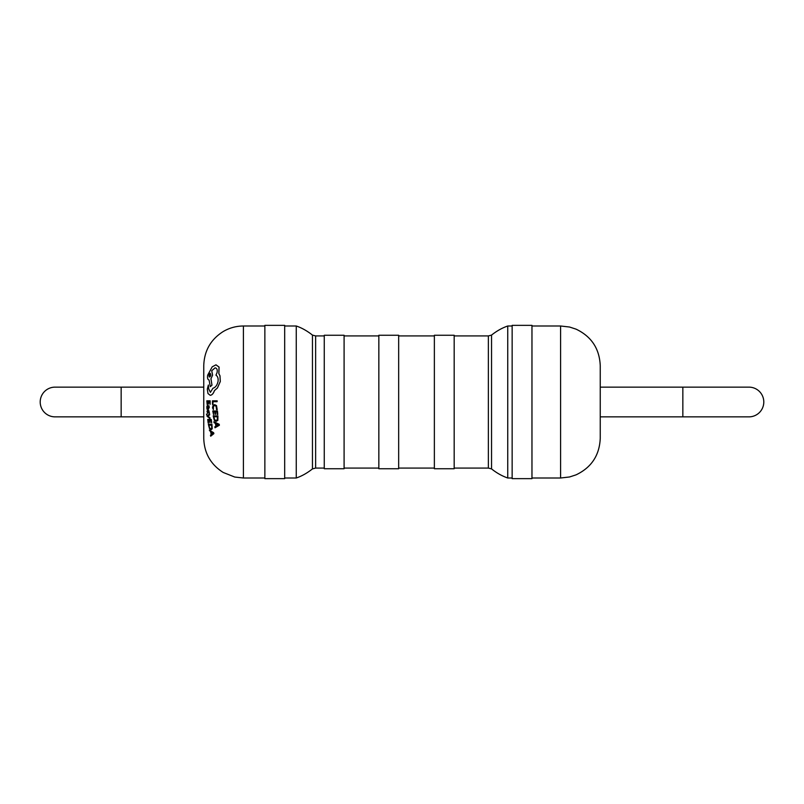 <?xml version="1.0" encoding="UTF-8"?>
<svg xmlns="http://www.w3.org/2000/svg" width="804" height="804" viewBox="0 0 804 804"><rect width="100%" height="100%" fill="white"/><g stroke="black" fill="none" stroke-linecap="round" stroke-linejoin="round"><path stroke-width="1.21" d="M600.246 387.136L748.936 387.136A14.864 14.864 0 0 1 763.8 402A14.864 14.864 0 0 1 748.936 416.864A14.864 14.864 0 0 0 763.8 402M55.064 416.864L121.153 416.864L121.153 387.136L55.064 387.136A14.864 14.864 0 0 0 40.2 402A14.864 14.864 0 0 0 55.064 416.864A14.864 14.864 0 0 1 40.2 402M210.135 404.281L210.166 400.814L210.135 404.281L209.693 401.688L208.568 401.688L208.206 404.09L208.186 401.688L207.151 401.688L208.236 401.688M207.151 401.688L207.161 404.432L206.819 400.814L210.166 400.814M217.1 401.688L212.949 401.688L212.477 404.362L212.467 400.814L217.15 400.814L217.1 401.688L217.15 400.814M560.599 326.002L560.599 477.998L569.554 476.973L576.056 474.852C591.422 467.526 599.482 455.355 600.246 438.341L600.246 365.659C599.482 348.645 591.422 336.474 576.056 329.148L569.554 327.027L560.599 326.002L531.967 326.002M531.967 402L531.967 325.349L512.148 325.349L512.148 478.651L531.967 478.651L531.967 402M454.18 402L454.18 335.258L434.361 335.258L434.361 468.742L454.18 468.742L454.18 402M398.663 402L398.663 335.258L378.845 335.258L378.845 468.742L398.663 468.742L398.663 402M344.092 402L344.092 335.258L324.263 335.258L324.263 468.742L344.092 468.742L344.092 402M284.686 402L284.686 325.349L264.858 325.349L264.858 478.651L284.686 478.651L284.686 402M210.286 395.317C212.055 395.086 213.452 393.508 214.477 390.583L217.432 388L220.306 381.508L219.994 375.769L218.879 373.669L219.08 367.076L216.005 364.835L219.03 367.076L218.829 373.669L219.944 375.769L220.266 381.508L217.381 388L214.427 390.583C213.412 393.498 212.015 395.076 210.236 395.317L210.286 395.317M210.427 392.352L208.718 388.915L208.357 384.995L208.668 388.915L210.377 392.352L212.959 388.242C215.462 387.478 217.15 385.247 218.015 381.558C218.437 378.473 217.753 376.332 215.954 375.156L217.06 372.624C217.603 369.78 216.949 368.182 215.1 367.84L211.713 370.704L212.537 375.197L210.939 378.784L212.588 375.197L211.764 370.704L215.15 367.84M210.939 378.784L211.944 385.186L210.306 386.664L211.985 385.186L210.99 378.784M203.754 402L203.754 365.659C204.226 350.845 210.718 339.469 223.221 331.529C229.452 327.881 236.185 326.042 243.401 326.002L243.401 477.998L234.758 477.043L223.221 472.471C210.718 464.531 204.226 453.154 203.754 438.341L203.754 402M212.97 404.362L212.99 401.688M208.588 404.09L208.618 401.688M207.161 404.432L207.201 401.688M207.432 415.799L206.397 414.09M209.673 414.854L209.553 413.909L209.673 414.854L207.824 416.211L209.944 417.648L209.995 418.522L207.11 416.341L206.698 414.09M208.377 409.095L206.96 409.095L206.839 406.754L207.412 405.236L208.326 408.251L208.95 405.708L209.231 407.357L208.427 409.095L209.281 407.357L208.588 405.708M208.377 408.251L207.412 405.236M216.547 405.608L214.618 404.633L216.497 405.608L217.211 409.668L216.497 405.608M217.211 409.668L216.537 409.668L216.125 406.251L214.678 405.548L213.402 406.201L213.392 409.668L213.452 406.201L214.718 405.548M217.773 414.472L217.472 411.015L217.773 414.472L217.201 414.472M217.733 414.472L217.15 414.472L216.959 411.879M216.919 411.879L215.361 411.879L215.572 414.281L215.412 411.879M215.572 414.281L215.03 414.281L214.819 411.879L213.311 411.879L213.542 414.623L213.351 411.879M216.216 421.366L214.336 420.351L213.171 415.899L217.884 415.899L217.804 420.351L216.216 421.366L217.854 420.351L217.934 415.899L213.221 415.899M219.351 425.226L215 427.788L219.402 425.226L219.211 424.301L213.964 421.738L219.211 424.301L219.402 425.226M207.744 412.613L207.472 410.231L207.693 412.613L208.688 410.241L209.492 413.246L208.728 411.105L208.367 412.11L208.779 411.105M208.367 412.11L207.784 413.477L208.417 412.11M211.653 422.884L210.849 420.291L209.673 420.291L209.995 422.693L209.281 420.291L208.176 420.291L208.166 423.045L207.723 419.427L211.221 419.427L211.703 422.884L211.221 419.427L207.774 419.427M209.995 422.693L209.673 420.291M208.527 423.045L208.176 420.291M211.04 429.778L209.532 428.763L208.347 424.311L211.884 424.311L212.176 428.763L211.04 429.778L212.226 428.763L211.934 424.311L208.397 424.311M213.593 432.713L213.824 433.637L210.698 436.2L213.874 433.637L213.643 432.713L209.331 430.15L213.643 432.713M213.392 409.668L212.507 407.809L213.02 405.497L214.618 404.633M213.542 414.623L212.758 411.015L217.432 411.015M217.402 416.763L217.321 419.718L216.055 420.452L214.598 419.738L213.763 416.763L217.402 416.763M213.814 416.763L214.648 419.738L216.105 420.452M215 427.788L214.809 426.823L215.924 426.14L215.412 423.346L214.065 422.693L213.914 421.738M216.035 423.618L216.457 425.869M216.407 425.869L215.985 423.618L218.587 424.733L216.407 425.869M207.744 406.311L208.015 408.251L207.141 406.975L207.744 406.311M207.512 406.09L207.392 407.889L208.065 408.251M208.638 410.241L209.442 413.246M207.784 413.477L207.03 411.537L207.472 410.231M206.648 414.09L207.382 415.799L209.553 413.909M209.633 414.854L207.995 416.11M207.965 416.341L209.944 417.648M209.904 417.648L209.995 418.522M211.583 425.175L211.753 428.13L210.839 428.874L209.683 428.15L208.839 425.175L211.583 425.175M208.889 425.175L209.733 428.15L210.889 428.874M210.698 436.2L210.457 435.245L211.241 434.552L210.598 431.758L209.331 430.15M211.11 432.029L211.633 434.291M211.583 434.291L211.06 432.029L213.181 433.145L211.583 434.291M210.306 386.664L209.07 379.98C207.744 379.719 207.271 378.121 207.653 375.197L212.206 366.835L215.954 364.835M210.236 395.317L207.985 393.548L207.291 389.196L208.357 384.995M210.226 373.287L210.839 375.156L210.105 376.704L209.221 376.895L209.623 373.619L208.929 375.78L209.492 377.006M682.847 387.136L682.847 416.864L748.936 416.864M491.545 468.903L491.545 335.097C496.651 331.017 502.048 327.982 507.736 326.002L507.736 477.998C502.048 476.018 496.651 472.983 491.545 468.903L488.37 468.079L488.37 335.921L454.18 335.921M324.263 468.079L315.63 468.079L312.454 468.903C307.198 473.074 301.812 476.109 296.264 477.998L296.264 326.002L284.686 326.002M312.454 468.903L312.454 335.097L315.63 335.921L315.63 468.079M512.148 326.002L507.736 326.002M434.361 335.921L398.663 335.921M378.845 335.921L344.092 335.921M324.263 335.921L315.63 335.921M121.153 387.136L203.754 387.136M264.858 326.002L243.401 326.002M264.858 477.998L243.401 477.998M121.153 416.864L203.754 416.864M296.264 326.002C301.812 327.891 307.198 330.926 312.454 335.097M296.264 477.998L284.686 477.998M378.845 468.079L344.092 468.079M434.361 468.079L398.663 468.079M512.148 477.998L507.736 477.998M491.545 335.097L488.37 335.921M488.37 468.079L454.18 468.079M600.246 416.864L682.847 416.864M560.599 477.998L531.967 477.998"/></g></svg>
